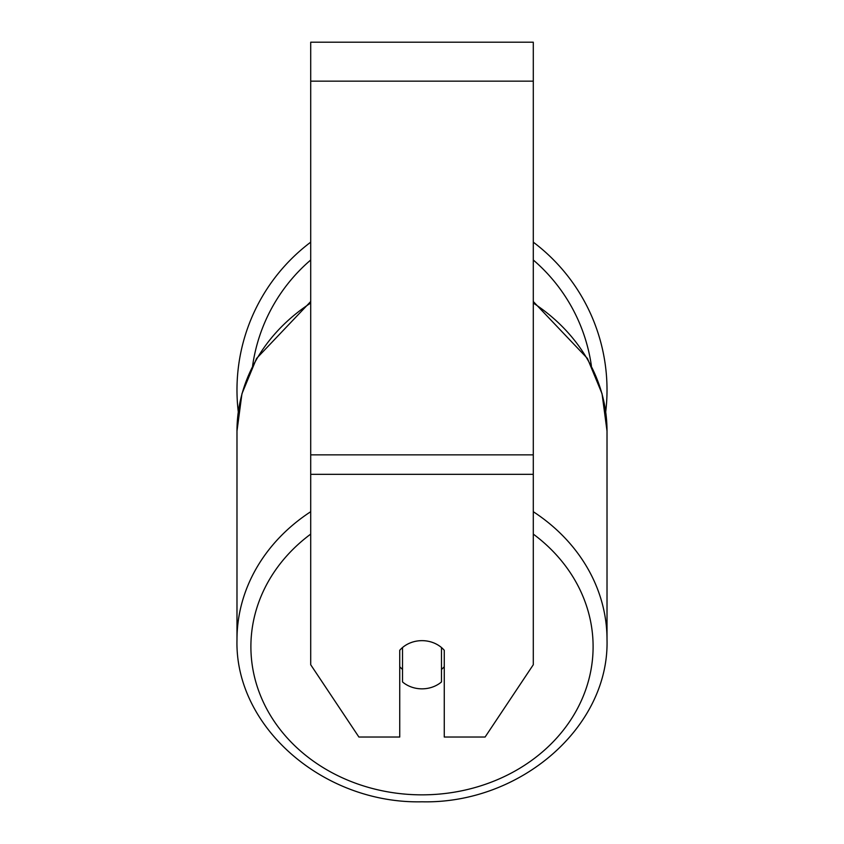 <?xml version="1.0" encoding="UTF-8"?>
<svg xmlns="http://www.w3.org/2000/svg" width="844" height="844" viewBox="0 0 844 844"><rect width="100%" height="100%" fill="white"/><g stroke="black" fill="none" stroke-linecap="round" stroke-linejoin="round"><path stroke-width="1.27" d="M422 688.841A27.82 24.096 0 0 1 402.525 681.952L402.525 647.538A27.82 24.096 0 0 1 422 640.659A27.82 24.096 0 0 1 441.475 647.538L441.475 681.952A27.82 24.096 0 0 1 422 688.841M402.525 669.44A27.82 24.096 0 0 1 399.739 666.686M444.26 666.686A27.82 24.096 0 0 1 441.475 669.44M533.292 474.328L533.292 42.2L310.708 42.2L310.708 664.745L358.9 737.034L399.739 737.034L399.739 650.291A27.82 24.096 0 0 1 444.26 650.291L444.26 737.034L485.1 737.034L533.292 664.745L533.292 474.328L310.708 474.328M533.292 242.165A185.015 185.015 0 0 1 605.718 411.861L607.015 431.041M236.985 431.041L238.282 411.861A185.015 185.015 0 0 1 310.708 242.165M310.708 511.707A185.015 160.223 180 0 0 236.985 639.71C234.621 727.211 323.843 804.068 422 801.8C520.157 804.068 609.379 727.211 607.015 639.71A185.015 160.223 180 0 0 533.292 511.707M533.292 534.104A171.1 148.175 0 0 1 582.487 698.041A171.1 148.175 0 0 1 422 794.848A171.1 148.175 0 0 1 261.513 698.041A171.1 148.175 0 0 1 310.708 534.104M533.292 303.049A185.015 160.223 0 0 1 607.015 431.052L607.015 639.71C609.379 727.211 520.157 804.068 422 801.8C323.843 804.068 234.621 727.211 236.985 639.71L236.985 431.052A185.015 160.223 0 0 1 310.708 303.049M533.292 81.151L310.708 81.151M533.292 454.853L310.708 454.853M591.391 365.811A171.1 171.1 0 0 0 533.292 260.005M310.708 260.005A171.1 171.1 0 0 0 252.609 365.811M236.985 431.052L241.954 393.726L256.534 358.478L310.708 301.519M533.292 301.519L587.466 358.478L602.046 393.726L607.015 431.052"/></g></svg>
